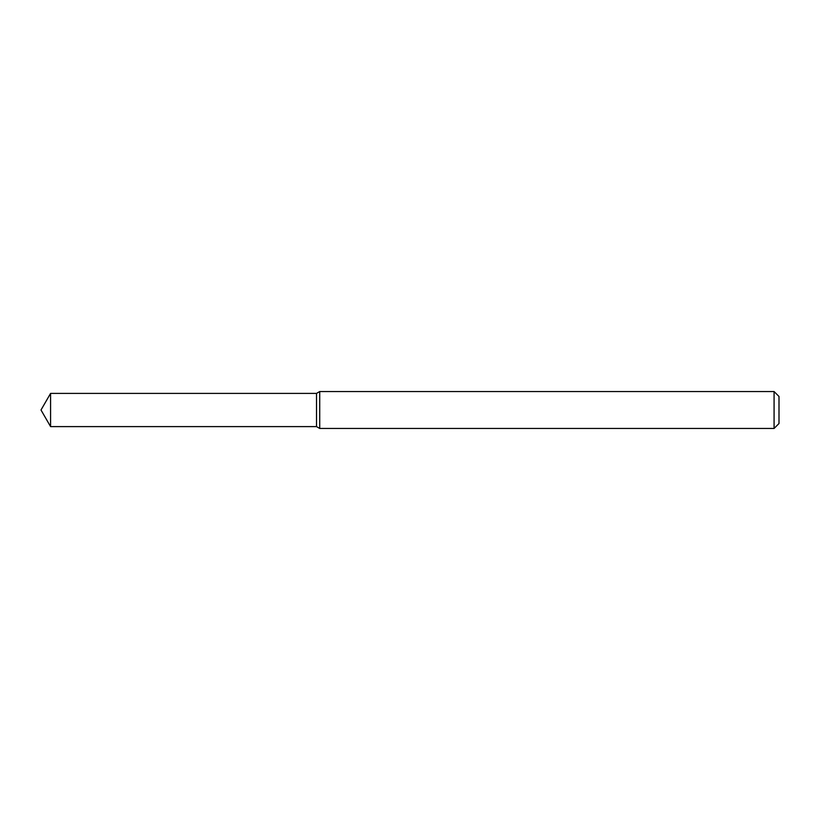 <?xml version="1.0" encoding="UTF-8"?>
<svg xmlns="http://www.w3.org/2000/svg" width="820" height="820" viewBox="0 0 820 820"><rect width="100%" height="100%" fill="white"/><g stroke="black" fill="none" stroke-linecap="round" stroke-linejoin="round"><path stroke-width="1.23" d="M50.584 393.395L316.52 393.395L316.52 426.605L316.52 393.395L319.718 391.55L319.718 428.45L316.52 426.605L50.584 426.605L50.584 393.395L41 410L50.584 426.605M774.08 428.45L774.08 391.55L779 396.47L779 423.53L774.08 428.45L319.718 428.45M774.08 391.55L319.718 391.55"/></g></svg>
